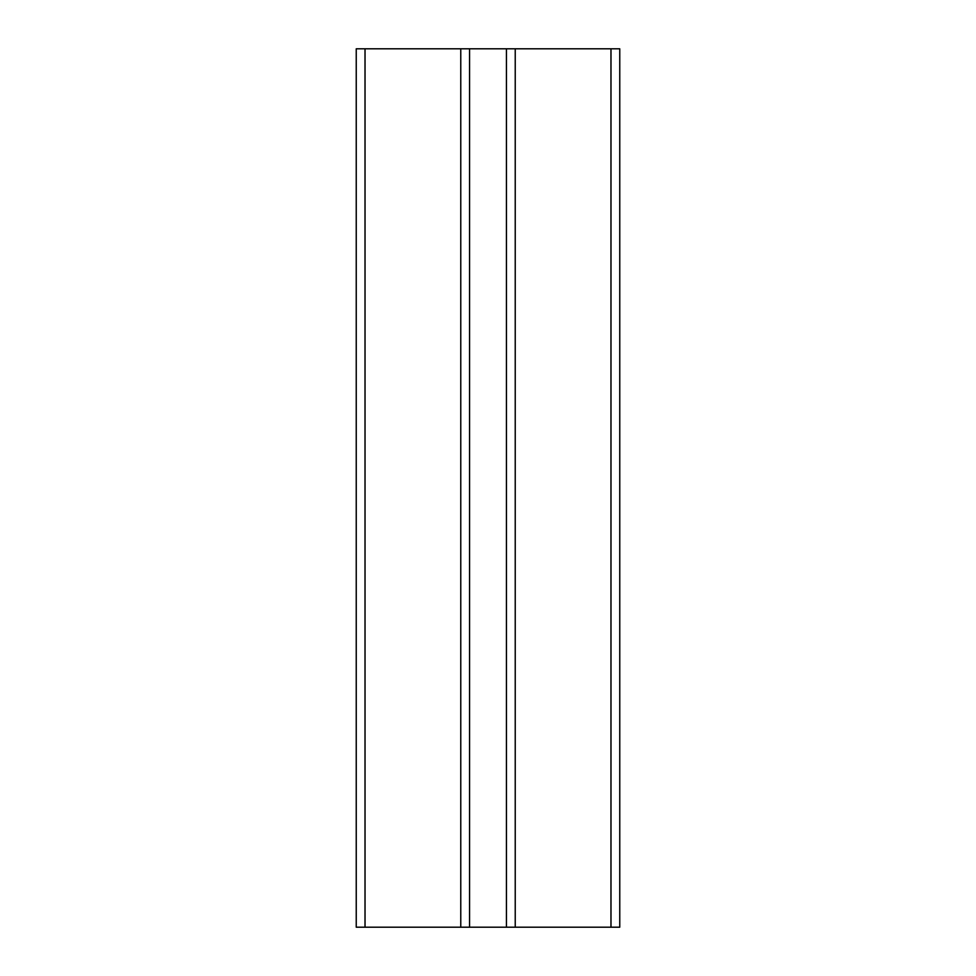 <?xml version="1.0" encoding="UTF-8"?>
<svg xmlns="http://www.w3.org/2000/svg" width="976" height="976" viewBox="0 0 976 976"><rect width="100%" height="100%" fill="white"/><g stroke="black" fill="none" stroke-linecap="round" stroke-linejoin="round"><path stroke-width="1.46" d="M515.23 48.8L619.76 48.8L619.76 927.2L356.24 927.2L356.24 48.8L515.23 48.8L515.23 927.2M460.77 927.2L460.77 48.8M506.446 48.8L506.446 927.2M469.554 48.8L469.554 927.2M365.024 48.8L365.024 927.2M610.976 48.8L610.976 927.2"/></g></svg>

